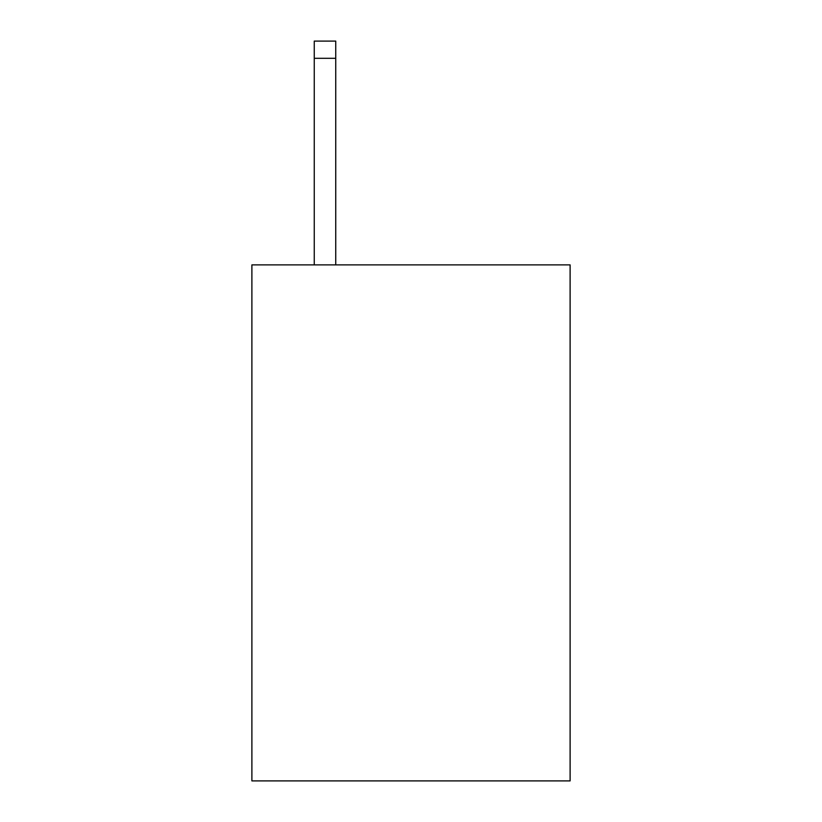 <?xml version="1.0" encoding="UTF-8"?>
<svg xmlns="http://www.w3.org/2000/svg" width="822" height="822" viewBox="0 0 822 822"><rect width="100%" height="100%" fill="white"/><g stroke="black" fill="none" stroke-linecap="round" stroke-linejoin="round"><path stroke-width="1.23" d="M570.108 264.879L570.108 780.9L251.892 780.9L251.892 264.879L570.108 264.879M335.746 264.879L335.746 58.3L314.251 58.3L314.251 41.1L335.746 41.1L335.746 58.3M314.251 264.879L314.251 58.3"/></g></svg>
